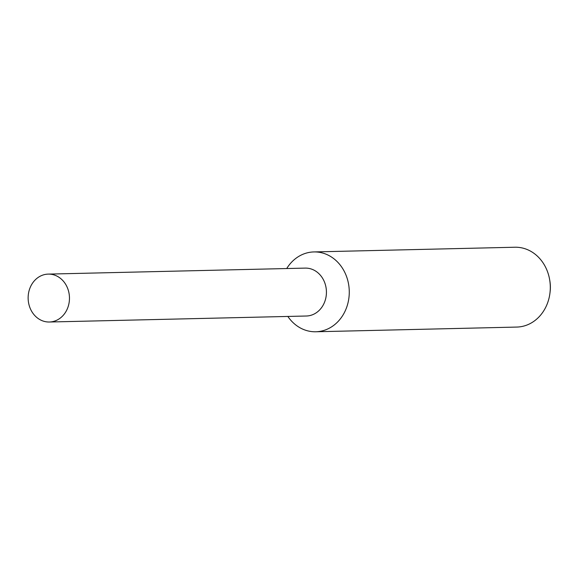 <?xml version="1.0" encoding="UTF-8"?>
<svg xmlns="http://www.w3.org/2000/svg" width="579" height="579" viewBox="0 0 579 579"><rect width="100%" height="100%" fill="white"/><g stroke="black" fill="none" stroke-linecap="round" stroke-linejoin="round"><path stroke-width="0.87" d="M287.843 316.438A39.929 34.443 -91.3 0 0 315.758 331.767A39.929 34.443 -91.3 0 0 347.914 281.003A39.929 34.443 -91.3 0 0 313.898 251.93A39.929 34.443 -91.3 0 0 286.721 268.54M306.103 316.018A23.956 20.663 -91.3 0 0 325.615 285.556A23.956 20.663 -91.3 0 0 304.988 268.113M315.758 331.767L516.786 327.07A39.929 34.443 -91.3 0 0 549.905 293.459A39.929 34.443 -91.3 0 0 549.572 279.266A39.929 34.443 -91.3 0 0 548.943 276.313A39.929 34.443 -91.3 0 0 514.926 247.233L313.898 251.93M549.905 293.459L550.05 292.359A33.785 29.138 -91.3 0 0 549.768 280.352L549.572 279.266M28.95 304.561A23.956 20.663 -91.3 0 0 49.36 322.011A23.956 20.663 -91.3 0 0 68.655 291.555A23.956 20.663 -91.3 0 0 48.245 274.106A23.956 20.663 -91.3 0 0 28.95 304.561M49.36 322.011L306.32 316.011A23.956 20.663 -91.3 0 0 325.615 285.556A23.956 20.663 -91.3 0 0 305.205 268.106L48.245 274.106"/></g></svg>
